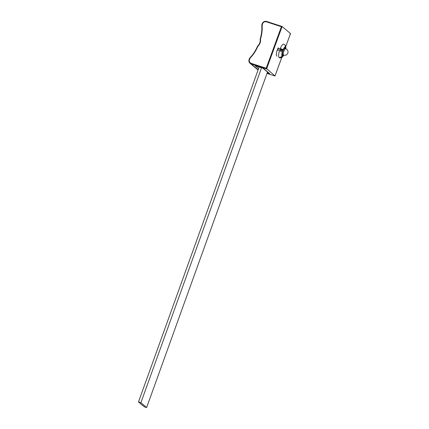 <?xml version="1.0" encoding="UTF-8"?>
<svg xmlns="http://www.w3.org/2000/svg" width="429" height="429" viewBox="0 0 429 429"><rect width="100%" height="100%" fill="white"/><g stroke="black" fill="none" stroke-linecap="round" stroke-linejoin="round"><path stroke-width="0.64" d="M276.93 56.135A5.384 1.582 -71.9 0 1 277.311 49.93A5.384 1.582 -71.9 0 1 278.303 47.742M280.684 49.244A5.384 1.582 -71.9 0 1 280.293 50.912M277.558 49.995A5.384 1.582 108.1 0 0 277.895 48.627M266.195 68.254L251.196 63.347C249.555 62.602 248.97 61.326 249.431 59.518L250.295 57.92C253.485 54.51 255.995 50.67 257.829 46.396L258.006 46.139C259.953 44.23 260.784 41.956 260.505 39.323L260.526 39.012C261.883 34.583 262.419 30.094 262.14 25.547L262.505 23.788C263.326 22.099 264.623 21.439 266.393 21.809L281.397 26.721L266.195 68.254L274.984 75.997L281.74 57.534M285.837 46.332L290.508 33.569L282.11 26.512L266.581 68.94L251.147 63.889L251.196 63.347M290.025 33.966L290.519 33.607L285.848 46.364M274.828 75.504L274.984 75.997L274.828 75.504L274.984 75.997L267.015 73.391L274.994 76.003M267.197 72.887L269.761 73.724L263.315 68.313L255.051 65.61L258.58 68.576M281.397 26.721L282.089 26.501L266.656 21.45L266.393 21.809M262.913 68.184L269.037 73.327A2.392 2.274 -50 0 0 269.761 73.724M283.462 49.914A3.352 0.981 108.1 0 0 283.001 50.987A3.352 0.981 108.1 0 0 282.647 52.15A3.352 0.981 108.1 0 0 282.448 54.344A3.352 0.981 108.1 0 0 282.765 54.848L283.633 55.132A3.352 0.981 -71.9 0 1 283.531 55.073A3.352 0.981 -71.9 0 1 283.869 51.271A3.352 0.981 -71.9 0 1 285.719 48.761L284.845 48.477A3.352 0.981 108.1 0 0 284.588 48.504A3.352 0.981 108.1 0 0 283.462 49.914L280.341 48.407A7.18 2.107 -71.9 0 1 283.762 44.107C285.044 44.686 285.489 45.683 285.103 47.099L284.588 48.504M283.891 55.207L282.159 57.271L279.504 57.797C280.888 58.092 281.891 57.566 282.513 56.231L282.99 54.923M282.99 51.019L280.48 50.198M285.296 48.627L285.617 45.726L285.966 48.858M283.247 50.375L277.858 48.616M282.448 54.344L281.933 55.749C281.317 57.084 280.314 57.609 278.925 57.314A7.18 2.107 -71.9 0 1 279.52 50.638L277.316 49.92M279.52 50.638L282.647 52.15M277.981 48.359L283.36 50.118M267.503 72.034L146.632 407.55L140.878 402.718L138.481 401.946L259.164 66.956M146.632 407.55L144.235 406.778L138.481 401.946M261.556 67.739L140.878 402.718M258.151 69.771L251.147 63.889A3.588 3.411 130 0 1 249.11 59.47L249.093 59.449C248.616 60.956 248.943 62.237 250.064 63.288L258.065 70.007M282.067 26.496L266.656 21.45C264.602 21 263.106 21.756 262.167 23.718L262.505 23.788M262.194 23.713A3.588 3.411 130 0 1 266.64 21.45M249.431 59.518L249.093 59.449L249.27 58.966L249.12 59.443M262.017 24.201L262.167 23.718L261.99 24.206L262.328 24.276M261.787 25.649A3.588 3.411 130 0 1 262.006 24.228L261.776 25.676L262.14 25.547M260.21 38.959A37.092 35.216 130 0 0 261.792 25.697L261.776 25.676C262.055 30.164 261.524 34.593 260.183 38.969L260.526 39.012M260.151 39.457A1.196 1.137 130 0 1 260.199 38.991L260.146 39.484L260.505 39.323M249.608 59.03L249.27 58.966L250.08 57.706A37.092 35.216 130 0 0 257.518 46.327L257.818 45.898A7.18 6.816 130 0 0 260.156 39.506L260.146 39.484C260.414 41.956 259.631 44.085 257.797 45.882L258.006 46.139M257.529 46.3A1.196 1.137 130 0 1 257.808 45.903M250.295 57.92L250.059 57.69C253.212 54.322 255.695 50.525 257.502 46.305L257.829 46.396M250.075 57.706A3.588 3.411 -50 0 0 249.297 58.955M282.513 56.231A4.783 1.405 108.1 0 0 283.719 55.159M285.8 48.793A4.783 1.405 108.1 0 0 285.676 47.581M282.282 51.845A4.783 1.405 108.1 0 0 281.933 55.749M285.103 47.099A4.783 1.405 108.1 0 0 283.102 49.608M275.005 75.997L281.767 57.518M283.633 55.132A3.352 3.352 0 0 0 287.821 53.099A3.352 3.352 0 0 0 285.719 48.761"/></g></svg>
